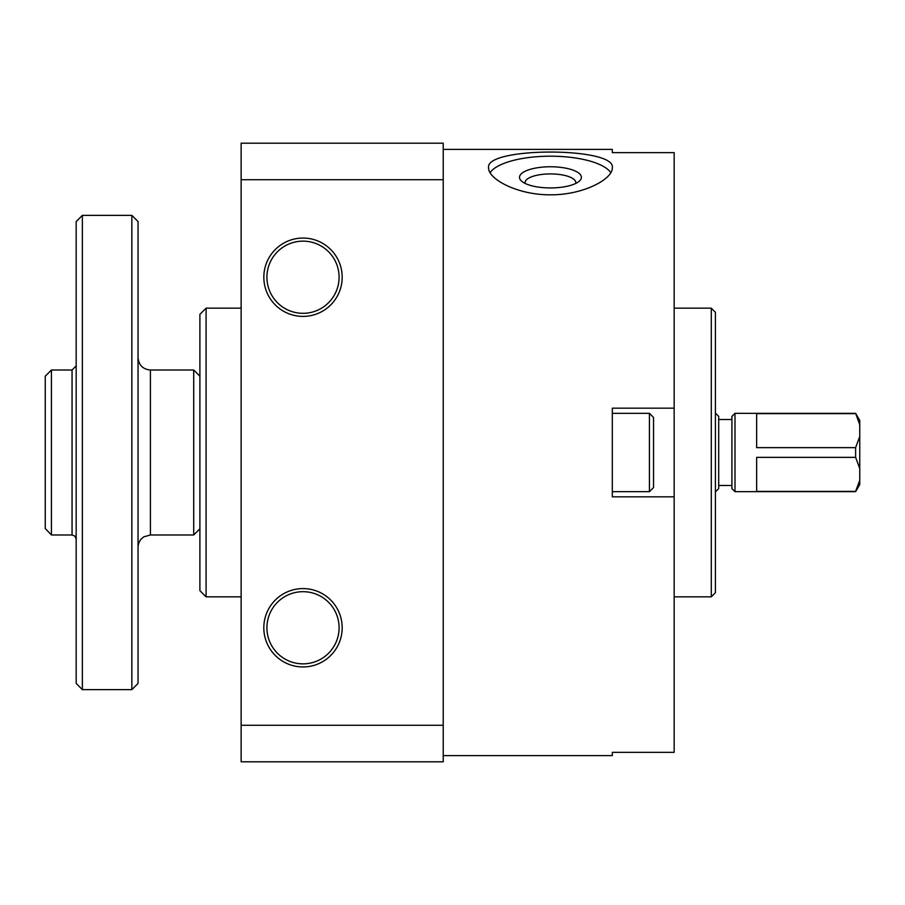 <?xml version="1.0" encoding="UTF-8"?>
<svg xmlns="http://www.w3.org/2000/svg" width="905" height="905" viewBox="0 0 905 905"><rect width="100%" height="100%" fill="white"/><g stroke="black" fill="none" stroke-linecap="round" stroke-linejoin="round"><path stroke-width="1.36" d="M525.228 183.477A25.351 8.677 180 0 1 525.092 182.595A25.351 8.677 180 0 1 550.444 173.918A25.351 8.677 180 0 1 575.795 182.595A25.351 8.677 180 0 1 575.671 183.477M443.224 755.618L612.312 755.618L612.312 752.36L674.168 752.36L674.168 496.834L612.312 496.834L612.312 408.166L674.168 408.166L674.168 152.64L612.312 152.64L612.312 149.382L443.224 149.382M550.444 194.813C583.544 195.05 613.081 178.941 612.312 167.663C615.943 146.859 484.922 146.859 488.587 167.663C487.818 178.941 517.366 195.05 550.444 194.813M674.168 408.166L674.168 496.834M339.092 627.776A36.087 36.087 0 0 1 284.962 659.021A36.087 36.087 0 0 1 284.962 596.519A36.087 36.087 0 0 1 339.092 627.776M266.918 277.224A36.087 36.087 0 0 0 321.049 308.481A36.087 36.087 0 0 0 321.049 245.979A36.087 36.087 0 0 0 266.918 277.224M263.83 277.224A39.175 39.175 0 0 0 322.587 311.162A39.175 39.175 0 0 0 322.587 243.298A39.175 39.175 0 0 0 263.83 277.224M342.181 627.776A39.175 39.175 0 0 1 283.412 661.702A39.175 39.175 0 0 1 283.412 593.838A39.175 39.175 0 0 1 342.181 627.776M241.137 725.278L241.137 761.806L443.224 761.806L443.224 725.278L241.137 725.278L241.137 143.194L443.224 143.194L443.224 179.722L241.137 179.722M443.224 725.278L443.224 179.722M241.137 596.836L206.091 596.836L206.091 308.164L241.137 308.164M206.091 596.836L199.903 590.66L199.903 314.34L206.091 308.164M711.285 308.164L711.285 596.836L715.414 592.718L715.414 312.282L711.285 308.164L674.168 308.164M490.137 172.64A61.857 21.154 180 0 1 550.444 156.192A61.857 21.154 180 0 1 610.751 172.64M550.444 187.935A30.928 10.577 180 0 1 521.642 181.204A30.928 10.577 180 0 1 550.444 166.769A30.928 10.577 180 0 1 579.257 181.204A30.928 10.577 180 0 1 550.444 187.935M649.428 413.325L649.428 491.675L653.546 487.557L653.546 417.443L649.428 413.325L612.312 413.325M734.996 413.325L734.996 491.675L731.907 488.587L731.907 416.413L734.996 413.325L855.621 413.325L859.75 424.728L859.75 484.537L855.621 491.675L859.75 480.272L855.621 491.37L756.648 491.37L756.648 457.364L855.621 457.364L859.75 468.473M855.621 413.325L859.75 420.463L859.75 424.728M51.438 370.021L72.061 370.021L72.061 534.979L51.438 534.979L51.438 370.021L45.25 376.209L45.25 528.543L51.438 534.979L45.25 528.543M76.178 365.892L72.061 370.021M82.366 215.367L76.178 221.555L76.178 683.445L82.366 689.633L131.859 689.633L131.859 215.367L82.366 215.367L82.366 689.633M131.859 215.367L138.046 221.555L138.046 683.445L131.859 689.633M199.903 376.209L193.715 370.021L150.411 370.021C142.9 369.285 138.77 365.156 138.046 357.645M193.715 370.021L193.715 534.979L150.411 534.979L143.952 536.801C140.151 539.301 138.182 542.808 138.046 547.355M715.414 413.325L715.414 491.675M715.617 413.325L718.706 416.413L718.706 488.587L715.617 491.675M718.706 419.513L731.907 419.513M855.621 413.63L756.648 413.63L756.648 447.636L855.621 447.636L855.621 457.364M859.75 436.527L855.621 447.636M150.411 370.021L150.411 534.979M711.285 596.836L674.168 596.836M649.428 491.675L612.312 491.675M72.061 534.979L74.945 536.167L76.178 539.109M199.903 528.792L193.715 534.979M718.706 485.487L731.907 485.487M734.996 491.675L855.621 491.675"/></g></svg>
